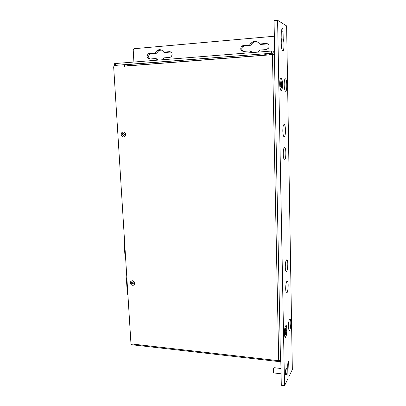 <?xml version="1.0" encoding="UTF-8"?>
<svg xmlns="http://www.w3.org/2000/svg" width="406" height="406" viewBox="0 0 406 406"><rect width="100%" height="100%" fill="white"/><g stroke="black" fill="none" stroke-linecap="round" stroke-linejoin="round"><path stroke-width="0.61" d="M130.529 65.686L124.591 64.874M272.933 53.237L272.446 54.673L124.632 66.142L124.672 66.812L124.089 66.858L123.962 64.711L271.487 53.267L125.231 64.767L130.656 65.574L265.778 55.079M269.488 54.795L272.446 54.561M134.954 65.239L133.112 65.381M274.654 51.643L273.192 51.07L271.441 51.049L115.243 63.529L114.583 63.671L114.69 65.437M272.665 53.232L272.137 53.232M127.946 295.309L127.306 293.198L126.464 279.78L126.804 277.044M123.962 64.711L114.731 65.437L114.259 65.594L113.665 66.858L130.981 343.882L278.719 360.716L280.48 360.284L280.51 361.66L279.206 361.513L279.191 360.736M272.964 54.643L272.933 53.171L274.344 53.059L274.375 54.688L272.446 54.673L278.719 360.716L278.871 361.573L279.206 361.269M123.226 131.98C124.637 131.98 125.464 132.772 125.723 134.35L125.053 136.264L123.744 136.863M131.346 280.988C133.061 280.363 134.183 281.069 134.706 283.099L134.467 284.266L133.741 285.002M124.586 64.803L124.667 66.137M131.549 344.709L130.981 343.882M284.611 79.86L285.591 78.83C287.423 80.221 286.996 93.898 285.215 90.868C284.611 89.751 284.266 87.706 284.175 84.742C284.22 80.52 284.692 78.546 285.591 78.83M286.758 281.713L286.854 281.241M124.373 134.406L123.931 135.396L122.937 135.426L122.384 134.462L122.82 133.472L123.815 133.442L124.327 134.579L123.931 135.396L122.937 135.426L122.384 134.462L122.82 133.472L123.815 133.442L124.373 134.406M123.15 133.528L122.774 134.432L123.272 135.33M123.906 133.559L123.591 133.528L123.881 133.498M125.54 134.371L124.87 136.279C122.906 138.456 119.78 134.518 121.912 132.559C123.713 131.503 124.921 132.107 125.54 134.371M133.407 283.124L132.98 283.992L132.021 283.921L131.483 282.987L131.909 282.119L132.874 282.19L133.407 283.124L132.98 283.992L132.021 283.921L131.483 282.987L131.909 282.119L132.874 282.19L133.407 283.124M132.285 282.206L132.031 282.52M131.884 282.627L132.549 283.718M132.473 283.769L133.097 283.611M134.533 283.205L134.295 284.373C133.112 286.814 129.235 284.012 130.61 281.718C132.341 280.216 133.65 280.713 134.533 283.205M124.972 66.112L124.896 64.848M284.885 79.119L284.895 79.571M289.793 319.004L289.803 319.355M125.49 255.978L124.835 253.75L123.972 240.032L124.322 237.307M265.235 54.297L265.209 54.16C266.397 53.815 267.97 53.709 269.924 53.846L270.031 53.957M265.428 54.643L264.834 54.556C263.768 54.003 273.669 53.775 269.645 54.445M270.036 54.176L269.685 54.363M265.321 54.531L265.631 54.302M268.65 54.059L269.99 54.155M122.906 133.721L122.81 134.254M123.048 135.452L122.861 135.193M289.848 318.979L289.854 319.314M267.965 43.904L260.688 44.411L259.678 44L266.219 43.442C268.838 43.838 269.66 45.381 268.696 48.065L266.351 49.562L259.82 50.09L258.267 52.1M257.602 41.991C255.338 41.442 253.369 42.097 251.7 43.939L250.852 45.244L244.483 45.782L242.61 46.736C241.367 48.537 241.54 50.1 243.113 51.41M251.573 52.638L249.944 50.892L251.009 51.257L252.116 52.592M161.339 50.009L158.807 50.643L156.564 53.222L149.992 53.998C148.205 55.658 148.18 57.327 149.905 59.007M156.772 60.21L155.29 58.571L156.848 58.865L157.863 60.124M170.916 52.009L165.247 52.486L163.725 52.151L169.495 51.658C172.408 52.562 172.885 54.333 170.926 56.982L169.769 57.393L164.009 57.865L162.684 59.738M133.909 62.037L133.224 50.05L134.234 48.705L274.349 36.225M134.092 65.29L134.021 64.077M249.944 50.892L243.549 51.415C240.722 50.811 240.037 49.121 241.494 46.345L243.377 45.386L249.786 44.838L250.634 43.528C253.933 40.534 256.947 40.691 259.678 44M250.852 45.244L249.786 44.838M155.29 58.571L149.636 59.027C146.718 58.033 146.307 56.246 148.393 53.673L154.996 52.892L157.254 50.298C159.842 49.07 162.004 49.689 163.725 52.151M156.564 53.222L154.996 52.892M273.862 372.921L273.573 372.83C272.984 371.952 273.624 366.999 274.238 367.669M273.857 367.937C273.152 368.881 272.964 370.394 273.304 372.475L273.365 372.561M284.525 385.7L287.955 378.625L287.717 365.446C287.803 362.751 288.108 361.421 288.636 361.462L289.138 376.184L292.335 369.582L286.621 25.928L277.597 20.3L284.525 385.7L281.292 385.284L280.815 361.107M274.684 53.191L274.04 20.65L277.597 20.3M289.138 376.184L287.91 376.032M281.581 39.179L283.21 39.037C284.586 42.833 283.997 52.729 282.51 50.628C281.246 49.4 280.754 40.412 281.85 38.342L281.718 30.957C281.734 28.846 281.977 27.938 282.434 28.232C282.804 28.816 283.023 29.983 283.078 31.729L283.21 39.037M285.981 374.865L285.682 374.86C284.951 374.017 285.733 367.506 286.423 368.658L286.474 368.663M282.809 130.864C282.87 126.393 283.383 124.292 284.352 124.556C286.194 125.997 285.53 139.532 283.764 136.472C283.205 135.447 282.891 133.579 282.809 130.864M279.688 83.951C279.729 79.571 280.231 77.541 281.201 77.856C283.155 79.363 282.688 93.497 280.785 90.264C280.15 89.092 279.785 86.985 279.688 83.951M288.422 326.805C288.559 321.709 289.133 319.126 290.153 319.055C291.645 320.268 290.32 332.945 288.965 330.347L288.422 326.805M284.362 333.6C284.51 328.297 285.124 325.612 286.22 325.546C287.793 326.835 286.352 339.939 284.921 337.188L284.362 333.6M285.672 288.671C285.794 283.621 286.377 281.109 287.428 281.135C289.026 282.444 287.763 295.35 286.291 292.584C285.925 291.899 285.717 290.594 285.672 288.671M283.231 154.062C283.297 149.504 283.824 147.348 284.809 147.596C286.621 149.027 285.854 162.405 284.124 159.385C283.601 158.416 283.307 156.645 283.231 154.062M285.281 267.133C285.393 262.164 285.971 259.713 287.012 259.784C288.651 261.119 287.453 274.055 285.936 271.249C285.55 270.523 285.332 269.153 285.281 267.133M286.433 374.702C287.098 372.439 287.199 370.434 286.743 368.694C286.052 367.547 285.276 374.058 286.007 374.9L286.433 374.702M285.728 336.696L285.012 336.899C283.657 335.346 284.946 323.922 286.225 326.013C287.215 327.084 286.844 335.006 285.728 336.696M285.388 331.007L286.281 331.047L285.844 331.798L286.103 332.651L285.804 332.083L285.489 332.61L285.225 334.138L285.438 332.478L284.971 332.281M285.55 333.747L285.834 334.021L285.743 332.615M285.834 334.021L285.53 334.534L285.525 332.615M284.992 333.128L285.337 332.341M284.997 333.199L285.428 328.86L285.733 328.358L285.768 330.286L286.032 328.769L285.819 330.413L286.255 329.708L286.281 331.047M285.804 332.083L285.844 331.798M285.621 331.991L284.976 331.88M280.404 78.216L280.703 78.251M281.201 90.213L280.881 90C279.196 88.229 279.607 76.018 281.272 78.383C282.774 79.931 282.708 90.711 281.201 90.213M280.886 81.332L281.201 80.987L281.241 83.2L281.536 82.068L281.378 83.803L281.784 83.56L281.81 85.098L281.429 84.712L281.333 85.037L281.617 86.508L281.282 85.265L281.018 85.742M280.988 87.158L281.317 87.473L281.216 85.732M281.317 87.473L280.982 87.422L280.937 85.204L280.642 86.356L280.805 84.61L280.379 84.585M280.389 84.834L280.769 84.6M280.368 83.326L280.394 84.854L280.368 83.306L280.754 83.692L280.85 83.372L280.561 81.88L280.896 83.144L280.861 80.921L281.201 80.987M281.282 85.265L280.977 85.29M281.241 83.2L280.83 83.26L281.246 83.205M115.36 65.386L115.243 63.529M271.441 51.049L271.487 53.267M273.233 53.145L273.192 51.07M127.814 293.239L127.306 293.198M126.976 279.815L126.464 279.78M274.375 54.688L280.48 360.284M122.561 134.239L122.952 134.203M122.785 133.731L123.175 133.696M122.871 135.168L123.267 135.132M122.587 134.675L122.982 134.64M123.728 135.36L123.992 135.335M131.874 282.332L132.178 282.145M131.955 283.652L132.32 283.429M131.681 283.175L132.051 282.952M132.782 283.911L133.092 283.723M125.347 253.775L124.835 253.75M124.49 240.053L123.972 240.032M244.483 45.782L243.377 45.386M267.194 43.858L266.219 43.442M150.93 53.699L149.337 53.374M170.85 51.968L169.495 51.658M288.91 363.116L287.895 363M281.734 31.851L283.078 31.729M286.078 330.154L286.083 331.063M285.672 333.803L285.54 334.097M285.936 331.342L285.408 331.245M281.576 83.702L281.602 84.884M280.754 83.692L280.358 83.753M280.358 83.951L281.378 83.803L280.358 83.971M281.394 84.712L280.84 84.697M131.28 344.679L278.871 361.573M122.729 134.153L123.125 134.117M122.465 134.285L122.856 134.249M122.795 133.493L123.059 133.467M131.899 282.601L132.255 282.383M269.452 54.906L269.696 54.221C270 53.795 264.103 54.308 265.311 54.516L265.828 55.186M242.61 46.736L241.494 46.345M251.7 43.939L250.634 43.528M149.992 53.998L148.393 53.673M158.807 50.643L157.254 50.298M280.962 368.506L274.278 367.709M281.064 373.799L273.614 372.891M273.304 372.475L273.573 372.83M282.068 28.268L282.434 28.232M286.007 374.9L285.682 374.86M286.057 260.627L287.012 259.784M283.779 148.606L284.809 147.596M286.494 281.942L287.428 281.135M285.844 325.861L286.22 325.546M285.428 328.88L285.728 328.403M285.002 333.189L284.976 331.844M285.367 332.291L284.971 332.22M285.86 330.596L285.504 330.596M289.316 319.766L290.153 319.055M280.911 78.165L281.201 77.856M280.866 80.967L280.886 81.286M283.317 125.601L284.352 124.556"/></g></svg>
